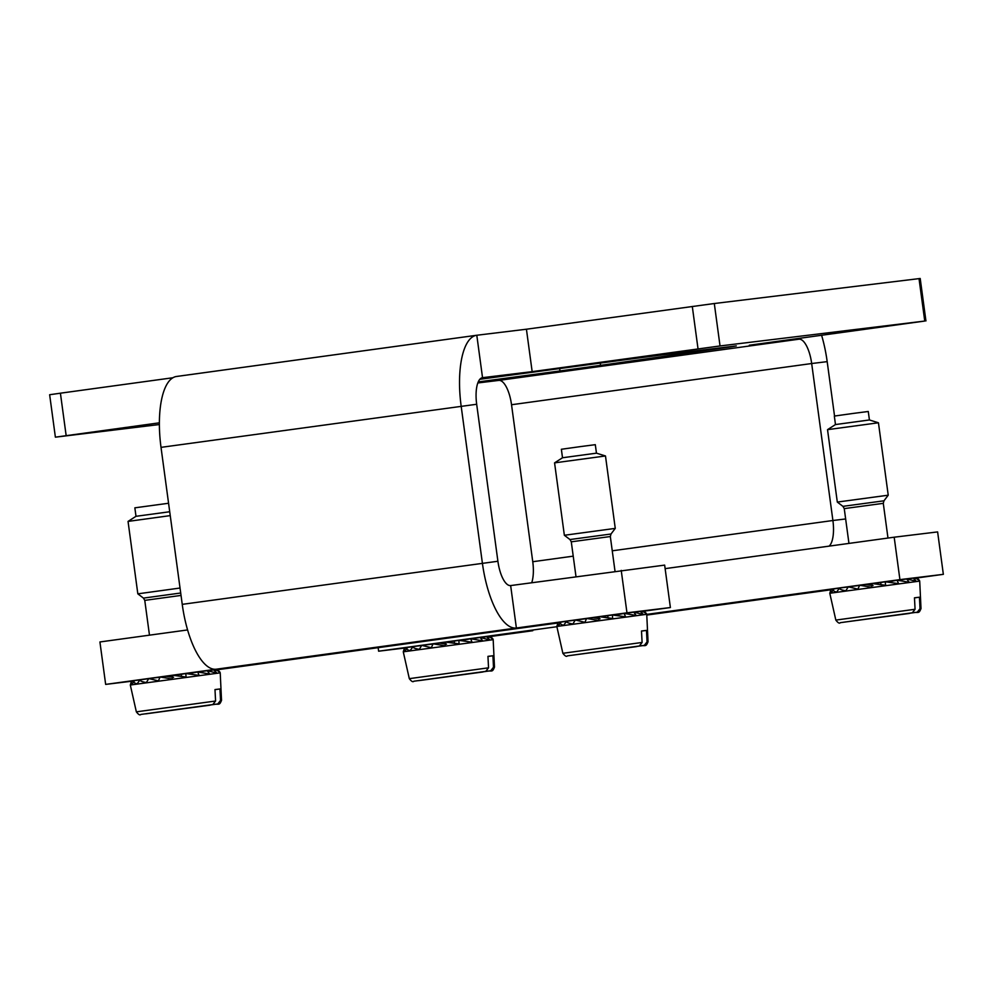 <?xml version="1.0" encoding="UTF-8"?>
<svg xmlns="http://www.w3.org/2000/svg" width="993" height="993" viewBox="0 0 993 993"><rect width="100%" height="100%" fill="white"/><g stroke="black" fill="none" stroke-linecap="round" stroke-linejoin="round"><path stroke-width="1.49" d="M943.35 574.339L899.919 579.627L894.184 537.201L937.615 531.913L943.35 574.339L917.135 577.938M378.147 647.659L378.618 651.197L405.169 647.97M899.919 579.627L646.753 614.382M556.874 626.72L378.618 651.197M894.184 537.201L665.124 568.641M490.616 636.501L532.769 630.716A68.505 24.999 -97.8 0 1 532.633 630.729M890.274 581.228L885.93 581.799M882.156 582.295L873.021 583.524M872.239 583.636L864.034 584.753M859.243 585.411L856.4 585.808M913.908 578.112L917.482 578.05L919.704 581.104L829.788 593.255L835.833 620.091L915.062 609.268L914.466 597.811L919.431 597.203L920.027 608.659L921.007 608.572L919.704 581.104M907.49 578.931L913.188 578.149C917.333 578.621 919.468 579.564 919.592 580.992L915.782 577.864M897.995 580.197L906.721 578.956M906.696 578.969L909.191 582.258L897.2 580.197L887.903 582.01M885.235 581.786L880.952 582.506L880.704 584.567L872.301 583.536L871.618 587.26L859.677 585.249L857.902 589.122L848.245 586.838L859.131 585.51M873.046 585.597L865.759 584.567L859.553 585.274M847.749 587L839.47 588.067M838.924 588.216L834.083 588.861M833.499 589.01L830.806 589.991L831.104 592.92L834.145 588.849M463.756 639.777L459.411 640.348M455.638 640.857L446.502 642.086M445.72 642.186L437.516 643.315M432.725 643.973L429.87 644.37M487.389 636.674L490.964 636.612L493.186 639.666L403.27 651.818L409.315 678.653L488.544 667.817L487.948 656.361L492.913 655.765L493.509 667.222L494.477 667.135L493.186 639.666M480.972 637.481L486.719 636.699C490.815 637.183 492.95 638.127 493.074 639.554L489.264 636.426M471.476 638.76L480.202 637.518L482.672 640.82L470.67 638.76L461.385 640.572M486.62 636.712L489.909 639.902L480.202 637.518M470.67 638.76L472.06 642.21L458.84 640.336L454.434 641.068L454.186 643.116L445.77 642.086L445.1 645.81L433.035 643.824L431.384 647.684L421.715 645.388L419.319 649.36C414.801 648.566 412.716 647.659 413.051 646.617L410.084 650.663C406.733 649.72 405.926 648.64 407.651 647.411L407.552 647.424M446.527 644.159L439.241 643.129L433.035 643.824M432.613 644.072L421.715 645.388M421.231 645.549L413.026 646.617M412.405 646.778L407.651 647.411L404.585 651.47L404.288 648.541L403.27 651.818M406.981 647.573L404.288 648.541M477.819 382.963L498.784 380.406A25.694 9.371 -97.8 0 1 511.532 404.734L532.757 561.715A25.694 9.371 -97.8 0 1 531.739 582.68M612.247 550.805L832.904 520.506A25.694 9.371 -97.8 0 1 829.105 546.125M845.651 518.954L832.904 520.506L811.678 363.525L827.181 361.638L834.542 416.03M821.608 335.311A68.505 24.999 -97.8 0 1 827.181 361.638M532.161 371.643L482.536 377.675L476.801 335.249L526.427 329.217L532.161 371.643L720.037 345.949L924.756 321.049L749.293 345.229L798.931 339.196A25.694 9.371 -97.8 0 1 811.678 363.525L511.532 404.734M479.805 379.301L626.409 359.59A248.324 1.303 172.3 0 1 660.494 355.134L736.297 345.912A248.324 1.303 -7.7 0 1 729.805 347.016L600.542 365.362A248.324 1.303 -7.7 0 1 559.978 370.935L559.655 368.564M600.542 365.362L600.244 363.115M559.978 370.935L478.229 381.92M720.037 345.949L714.302 303.523L919.021 278.623L920.201 278.487L925.935 320.925M159.376 424.532L55.385 437.168L159.376 422.819M66.159 435.629L60.412 393.191L172.919 377.75M526.427 329.217L714.302 303.523M60.412 393.191L49.65 394.73L55.385 437.168M482.437 377.688L482.536 377.675A25.694 9.371 82.2 0 0 482.486 377.688A25.694 9.371 82.2 0 0 476.677 404.263L161.015 447.359A68.505 24.999 82.2 0 1 176.518 376.471A68.505 24.999 82.2 0 1 176.655 376.459L476.516 335.286M476.801 335.249A68.505 24.999 82.2 0 0 476.665 335.274A68.505 24.999 82.2 0 0 461.162 406.149L482.387 563.143A68.505 24.999 82.2 0 0 516.385 628.01L216.238 669.208A68.505 24.999 82.2 0 1 182.24 604.352L161.015 447.359M644.172 611.142L670.387 607.542L664.652 565.116L510.65 585.572A25.694 9.371 82.2 0 1 497.903 561.256L476.677 404.263M510.65 585.572L516.385 628.01L626.968 612.818L621.221 570.392M132.206 681.161L105.655 684.4L99.921 641.962L187.603 629.934M105.655 684.4L216.238 669.208M558.128 622.959L217.653 669.704M670.387 607.542L626.968 612.818M156.919 677.574L159.761 677.176M164.553 676.506L172.757 675.389M173.539 675.277L182.675 674.048M186.448 673.552L190.793 672.981M214.426 669.878L218.001 669.803L220.223 672.857L130.306 685.021L136.351 711.844L215.58 701.021L214.984 689.564L219.949 688.968L220.545 700.413L221.526 700.338L220.223 672.857M208.009 670.685L213.669 669.915C217.852 670.374 219.987 671.33 220.111 672.745L216.3 669.617M198.513 671.963L207.239 670.722L209.709 674.024L197.719 671.963L188.422 673.763M213.731 669.903L216.958 673.105L207.239 670.722M185.865 673.527L199.096 675.401L197.706 671.963M185.741 673.552L181.471 674.272L181.222 676.32L172.943 675.277L186.15 677.127L185.741 673.552M173.564 677.35L166.278 676.32L160.196 677.015L172.137 679.013L172.807 675.29M160.072 677.027L158.421 680.888L148.851 678.579M159.65 677.276L148.876 678.579M148.267 678.753L140.063 679.82C139.752 680.85 141.85 681.769 146.356 682.551L148.764 678.591M140.013 679.82L137.121 683.854C133.77 682.923 132.963 681.843 134.688 680.602L134.589 680.627M139.442 679.969L134.688 680.602M134.018 680.764L131.324 681.744L131.622 684.673L134.663 680.615M583.437 619.011L586.28 618.614M591.071 617.944L599.275 616.827M600.057 616.727L609.193 615.499M612.966 614.99L617.323 614.419M640.944 611.316L644.519 611.254L646.741 614.295L556.825 626.459L562.87 653.295L642.099 642.459L641.503 631.002L646.468 630.406L647.064 641.863L648.044 641.776L646.741 614.295M634.527 612.122L640.224 611.34C644.37 611.825 646.505 612.768 646.629 614.195L642.819 611.067M625.031 613.401L633.844 612.147L643.476 614.543L640.187 611.353M624.138 613.413L614.94 615.213M612.396 614.977L607.989 615.71L607.741 617.758L599.462 616.715L607.182 617.807L612.669 618.565L612.383 614.977L625.615 616.839L624.113 613.413M599.338 616.727L598.655 620.451L586.702 618.453M600.082 618.788L592.796 617.77L586.714 618.453M586.168 618.713L575.381 620.017L584.939 622.326L586.59 618.465M575.295 620.029L572.887 623.989C568.368 623.207 566.271 622.301 566.606 621.258L563.639 625.305C560.288 624.361 559.481 623.281 561.219 622.052L558.14 626.111L557.843 623.182L556.825 626.459M574.786 620.191L566.606 621.258M565.96 621.407L561.219 622.052M560.536 622.201L557.843 623.182M835.473 424.557L834.331 416.067L853.434 413.398L868.267 411.487L869.421 419.965L878.433 422.782L827.529 429.659L835.473 424.557L869.421 419.965M848.953 543.407L844.249 508.615L842.933 506.356L837.31 502.073L888.226 495.197L878.445 422.782M886.041 616.405L917.259 612.197L920.027 608.659M913.15 578.149L916.44 581.352L906.783 578.956M897.076 580.222L898.578 583.648L885.346 581.774M885.222 581.786L885.632 585.361L872.288 583.536M835.833 620.091C837.98 622.896 839.482 623.753 840.326 622.673L912.294 612.805L915.062 609.268M914.479 597.885L919.431 597.203M886.054 616.479L876.558 617.634M917.259 612.197L876.583 617.783M921.007 608.572C918.351 615.052 918.835 610.782 909.216 613.463L844.695 622.077M848.258 586.826L845.85 590.798C841.332 590.016 839.234 589.097 839.569 588.055M839.495 588.067L836.602 592.101C833.251 591.17 832.444 590.078 834.182 588.849M880.704 584.567L885.632 585.361M169.729 511.743L135.991 516.31L134.849 507.833L168.574 503.252M170.25 515.615L128.047 521.412L137.828 593.839L180.043 588.03M186.56 708.158L217.777 703.95L220.545 700.413M136.351 711.844C138.499 714.65 140.001 715.506 140.845 714.439L212.812 704.558L215.58 701.021M214.997 689.639L219.949 688.968M186.572 708.232L177.077 709.399M217.777 703.95L177.102 709.536M145.897 713.818L145.214 713.843M181.222 676.32L186.15 677.127M562.51 457.761L561.368 449.27L580.471 446.602L595.303 444.678L596.458 453.168L605.469 455.973L554.566 462.862L562.51 457.761L596.458 453.168M575.99 576.61L571.285 541.818L569.97 539.547L564.359 535.277L615.263 528.388L605.482 455.973M613.078 649.608L644.296 645.4L647.064 641.863M633.745 612.16L636.228 615.461L624.237 613.401M562.87 653.295C565.017 656.088 566.519 656.956 567.363 655.876L639.331 645.996L642.099 642.459M641.515 631.089L646.468 630.406M613.091 649.683L603.595 650.837M644.296 645.4L603.62 650.986M648.044 641.776C645.388 648.243 645.872 643.985 636.252 646.654L571.732 655.281M607.741 617.758L612.669 618.565M459.523 674.967L490.741 670.759L493.509 667.222M458.84 640.336L459.114 643.923L445.77 642.086M409.315 678.653C411.462 681.446 412.951 682.315 413.808 681.235L485.776 671.355L488.544 667.817M487.948 656.447L492.913 655.765M459.536 675.041L450.04 676.196M490.741 670.759L450.052 676.345M418.86 680.627L418.165 680.639M454.186 643.116L459.114 643.923M646.778 615.064L831.091 589.755L646.778 615.064M532.757 561.715L573.222 556.154M498.784 380.406L798.931 339.196L798.819 338.439M924.756 321.049L919.021 278.623M698.029 348.866L692.295 306.44M497.903 561.256L182.24 604.352M842.933 506.356L883.956 500.807L888.226 495.197M844.249 508.615L883.286 503.339L883.956 500.807M840.413 622.673L912.294 612.805M149.471 635.16L144.767 600.38L143.451 598.109L180.714 593.007M144.767 600.38L181.036 595.415M140.932 714.426L212.812 704.558M569.97 539.547L610.993 534.011L615.263 528.388M571.285 541.818L610.323 536.543L610.993 534.011M567.45 655.864L639.331 645.996M413.895 681.223L485.776 671.355M476.665 335.274L176.518 376.471M837.31 502.073L827.529 429.659M887.978 538.045L883.286 503.339M830.806 589.991L829.788 593.255M135.991 516.31L128.047 521.412M143.451 598.109L137.828 593.839M145.859 713.83L209.734 705.216C219.354 702.535 218.87 706.805 221.526 700.338M131.324 681.744L130.306 685.021M564.359 535.277L554.566 462.862M615.015 571.248L610.323 536.543M418.823 680.627L482.697 672.013C492.317 669.344 491.833 673.614 494.477 667.135"/></g></svg>
